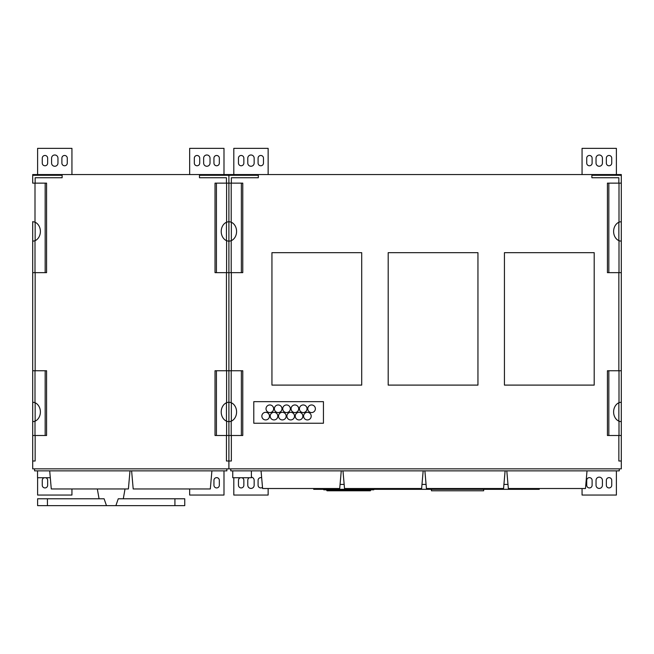 <?xml version="1.0" encoding="UTF-8"?>
<svg xmlns="http://www.w3.org/2000/svg" width="654" height="654" viewBox="0 0 654 654"><rect width="100%" height="100%" fill="white"/><g stroke="black" fill="none" stroke-linecap="round" stroke-linejoin="round"><path stroke-width="0.98" d="M271.941 385.1L361.703 385.1L361.703 252.665L271.941 252.665L271.941 385.1M618.847 435.499L618.847 461.005L621.3 461.005L621.3 435.499L607.427 435.499L607.427 370.753L608.833 370.753L608.833 435.499M619.207 222.107L621.3 221.649L621.3 272.653L619.003 272.653L619.003 240.713A9.81 8.036 -90 0 1 613.615 231.451A9.81 8.036 -90 0 1 619.003 222.188L619.207 222.107M621.3 241.252L619.003 240.713M608.833 272.653L607.427 272.653L607.427 183.136L608.833 183.136L608.833 272.653L619.003 272.653M608.833 370.753L621.3 370.753L621.3 421.756L619.003 421.217A9.81 8.036 -90 0 1 613.615 411.955A9.81 8.036 -90 0 1 619.003 402.692L621.3 402.153M618.847 272.653L618.847 370.753M621.3 272.653L621.3 370.753M621.3 421.756L621.3 435.499M618.847 402.758L618.847 421.151L618.847 402.758M618.847 222.254L618.847 240.647L618.847 222.254M618.847 183.136L618.847 177.741L591.87 177.741L591.87 175.288L621.3 175.288L621.3 221.649M621.3 183.136L608.833 183.136M226.447 435.499L226.447 461.005L228.9 461.005L228.9 435.499L241.367 435.499L241.367 370.753L231.197 370.753L231.197 402.692A9.81 8.036 90 0 1 236.584 411.955A9.81 8.036 90 0 1 231.197 421.217L228.9 421.756L228.9 370.753L231.197 370.753M241.367 435.499L242.773 435.499L242.773 370.753L241.367 370.753M621.3 461.005L621.3 468.853L228.9 468.853L228.9 461.005L231.352 461.005L231.352 435.499M228.9 435.499L215.027 435.499L215.027 370.753L228.9 370.753L228.9 435.499L228.9 421.756L226.603 421.217A9.81 8.036 -90 0 1 221.216 411.955A9.81 8.036 -90 0 1 226.603 402.692L228.892 402.145L231.197 402.692M231.352 421.151L231.352 402.758M231.352 240.647L231.352 222.254M231.197 240.713L231.197 272.653L241.367 272.653L241.367 183.136L228.9 183.136L228.9 241.252L228.9 221.649L231.197 222.188A9.81 8.036 90 0 1 236.584 231.451A9.81 8.036 90 0 1 231.197 240.713L228.908 241.261L228.9 272.653L228.9 241.252L226.603 240.713A9.81 8.036 -90 0 1 221.216 231.451A9.81 8.036 -90 0 1 226.603 222.188L228.9 221.649L228.9 175.288L258.33 175.288L258.33 177.741L231.352 177.741L231.352 183.136M231.197 272.653L226.603 272.653L226.603 240.713M241.367 272.653L242.773 272.653L242.773 183.136L241.367 183.136M228.9 370.753L228.9 272.653L228.9 370.753M231.352 370.753L231.352 272.653M226.447 183.136L226.447 177.741L199.47 177.741L199.47 175.288L228.9 175.288L228.9 174.553L621.3 174.553L621.3 175.288M388.19 252.665L388.19 385.1L477.951 385.1L477.951 252.665L388.19 252.665M504.438 252.665L504.438 385.1L594.2 385.1L594.2 252.665L504.438 252.665M323.444 423.236L323.444 401.654L253.793 401.654L253.793 423.236L323.444 423.236M273.634 408.766A3.801 3.801 0 0 1 267.927 412.061A3.801 3.801 0 0 1 267.927 405.472A3.801 3.801 0 0 1 273.634 408.766M315.375 408.766A3.801 3.801 0 0 1 309.669 412.061A3.801 3.801 0 0 1 309.669 405.472A3.801 3.801 0 0 1 315.375 408.766M307.028 408.766A3.801 3.801 0 0 1 301.322 412.061A3.801 3.801 0 0 1 301.322 405.472A3.801 3.801 0 0 1 307.028 408.766M281.98 408.766A3.801 3.801 0 0 1 276.282 412.061A3.801 3.801 0 0 1 276.282 405.472A3.801 3.801 0 0 1 281.98 408.766M290.327 408.766A3.801 3.801 0 0 1 284.629 412.061A3.801 3.801 0 0 1 284.629 405.472A3.801 3.801 0 0 1 290.327 408.766M298.682 408.766A3.801 3.801 0 0 1 292.976 412.061A3.801 3.801 0 0 1 292.976 405.472A3.801 3.801 0 0 1 298.682 408.766M311.206 416.124A3.801 3.801 0 0 1 305.5 419.418A3.801 3.801 0 0 1 305.5 412.829A3.801 3.801 0 0 1 311.206 416.124M302.859 416.124A3.801 3.801 0 0 1 297.153 419.418A3.801 3.801 0 0 1 297.153 412.829A3.801 3.801 0 0 1 302.859 416.124M294.513 416.124A3.801 3.801 0 0 1 288.806 419.418A3.801 3.801 0 0 1 288.806 412.829A3.801 3.801 0 0 1 294.513 416.124M277.811 416.124A3.801 3.801 0 0 1 272.113 419.418A3.801 3.801 0 0 1 272.113 412.829A3.801 3.801 0 0 1 277.811 416.124M269.464 416.124A3.801 3.801 0 0 1 263.758 419.418A3.801 3.801 0 0 1 263.758 412.829A3.801 3.801 0 0 1 269.464 416.124M286.158 416.124A3.801 3.801 0 0 1 280.46 419.418A3.801 3.801 0 0 1 280.46 412.829A3.801 3.801 0 0 1 286.158 416.124M592.115 158.17A2.698 2.698 0 0 0 589.418 155.472A2.698 2.698 0 0 0 586.72 158.17L586.72 163.075A2.698 2.698 0 0 0 589.418 165.773A2.698 2.698 0 0 0 592.115 163.075L592.115 158.17M602.416 158.17A3.188 3.188 0 0 0 599.227 154.982A3.188 3.188 0 0 0 596.039 158.17L596.039 163.075A3.188 3.188 0 0 0 599.227 166.263A3.188 3.188 0 0 0 602.416 163.075L602.416 158.17M611.735 158.17A2.698 2.698 0 0 0 609.038 155.472A2.698 2.698 0 0 0 606.34 158.17L606.34 163.075A2.698 2.698 0 0 0 609.038 165.773A2.698 2.698 0 0 0 611.735 163.075L611.735 158.17M243.86 158.17A2.698 2.698 0 0 0 241.162 155.472A2.698 2.698 0 0 0 238.465 158.17L238.465 163.075A2.698 2.698 0 0 0 241.162 165.773A2.698 2.698 0 0 0 243.86 163.075L243.86 158.17M254.161 158.17A3.188 3.188 0 0 0 250.972 154.982A3.188 3.188 0 0 0 247.784 158.17L247.784 163.075A3.188 3.188 0 0 0 250.972 166.263A3.188 3.188 0 0 0 254.161 163.075L254.161 158.17M263.48 158.17A2.698 2.698 0 0 0 260.783 155.472A2.698 2.698 0 0 0 258.085 158.17L258.085 163.075A2.698 2.698 0 0 0 260.783 165.773A2.698 2.698 0 0 0 263.48 163.075L263.48 158.17M606.34 485.235A2.698 2.698 0 0 0 609.038 487.933A2.698 2.698 0 0 0 611.735 485.235L611.735 480.33A2.698 2.698 0 0 0 609.038 477.633A2.698 2.698 0 0 0 606.34 480.33L606.34 485.235M596.039 485.235A3.188 3.188 0 0 0 599.227 488.424A3.188 3.188 0 0 0 602.416 485.235L602.416 480.33A3.188 3.188 0 0 0 599.227 477.142A3.188 3.188 0 0 0 596.039 480.33L596.039 485.235M586.72 485.235A2.698 2.698 0 0 0 589.418 487.933A2.698 2.698 0 0 0 592.115 485.235L592.115 480.33A2.698 2.698 0 0 0 589.418 477.633A2.698 2.698 0 0 0 586.72 480.33L586.72 485.235M261.665 477.78A2.698 2.698 0 0 0 258.085 480.33L258.085 485.235A2.698 2.698 0 0 0 262.499 487.312M249.125 477.731A3.188 3.188 0 0 0 247.784 480.33L247.784 485.235A3.188 3.188 0 0 0 250.972 488.424A3.188 3.188 0 0 0 254.161 485.235L254.161 480.33A3.188 3.188 0 0 0 251.389 477.167M240.435 477.731A2.698 2.698 0 0 0 238.465 480.33L238.465 485.235A2.698 2.698 0 0 0 241.162 487.933A2.698 2.698 0 0 0 243.86 485.235L243.86 480.33A2.698 2.698 0 0 0 241.89 477.731M582.06 174.553L582.06 148.36L616.395 148.36L616.395 174.553M582.06 488.522L582.06 495.045L616.395 495.045L616.395 470.864M268.14 488.522L268.14 495.045L233.805 495.045L233.805 477.731M233.805 174.553L233.805 148.36L268.14 148.36L268.14 174.553M261.06 470.864L262.606 488.522L339.712 488.522L341.257 470.864M539.248 488.522L539.248 489.323L313.707 489.323L313.707 488.522M340.072 484.418L344.159 484.418M421.985 484.418L426.073 484.418M503.923 484.418L507.986 484.418M230.788 468.853L230.788 470.864L619.264 470.864L619.264 468.853M251.389 470.864L251.389 477.731L232.75 477.731L232.75 470.864M423.171 470.864L421.626 488.522L344.519 488.522L342.974 470.864M505.109 470.864L503.564 488.522L426.433 488.522L424.887 470.864M587.022 470.864L585.477 488.522L508.346 488.522L506.801 470.864M483.666 489.323L483.666 490.794L431.427 490.794L431.427 489.323M370.352 490.304L370.352 490.794L329.624 490.794L329.624 490.304L326.632 490.304L326.632 489.813M329.624 490.794L327.025 490.794L327.025 490.304M367.883 490.794L367.883 490.304L370.663 490.304L370.663 489.813M373.769 489.323L373.769 489.813L323.738 489.813L323.738 489.323M367.883 489.813L367.883 490.304L329.624 490.304L329.624 489.813M216.433 272.653L215.027 272.653L215.027 183.136L216.433 183.136L216.433 272.653L226.603 272.653M216.433 370.753L216.433 435.499M226.447 272.653L226.447 370.753M226.447 402.758L226.447 421.151L226.447 402.758M226.447 222.254L226.447 240.647L226.447 222.254M34.997 240.713L32.7 241.252L32.7 221.649L34.997 222.188A9.81 8.036 90 0 1 40.384 231.451A9.81 8.036 90 0 1 34.997 240.713L34.997 272.653L45.167 272.653L45.167 183.136L32.7 183.136L32.7 174.553L228.9 174.553L228.9 183.136L216.433 183.136M35.153 435.499L35.153 461.005L32.7 461.005L32.7 435.499L45.167 435.499L45.167 370.753L34.997 370.753L34.997 402.692A9.81 8.036 90 0 1 40.384 411.955A9.81 8.036 90 0 1 34.997 421.217L32.7 421.756L32.7 370.753L34.997 370.753M45.167 435.499L46.573 435.499L46.573 370.753L45.167 370.753M32.7 402.153L34.997 402.692M32.7 435.499L32.708 421.765M35.153 421.151L35.153 402.758M35.153 240.647L35.153 222.254M34.997 272.653L32.7 272.653L32.708 241.261M45.167 272.653L46.573 272.653L46.573 183.136L45.167 183.136M228.9 461.005L228.9 468.853L32.7 468.853L32.7 221.649M35.153 370.753L35.153 272.653M35.153 183.136L35.153 177.741L62.13 177.741L62.13 175.288L32.7 175.288M34.588 468.853L34.588 470.864L226.864 470.864L226.864 468.853M50.301 477.731L37.531 477.731L37.531 470.864M129.991 470.864L128.405 488.963L51.282 488.963L49.696 470.864M211.904 470.864L210.318 488.963L133.195 488.963L131.609 470.864M115.889 505.64L118.251 498.773L184.755 498.773L184.755 505.64L106.471 505.64L104.109 498.773L106.471 505.64L37.605 505.64L37.605 498.773L47.44 498.773L47.44 505.64M104.109 498.773L47.44 498.773M71.94 174.553L71.94 148.36L37.605 148.36L37.605 174.553M37.605 477.731L37.605 495.045L71.94 495.045L71.94 488.963M189.66 488.963L189.66 495.045L223.995 495.045L223.995 470.864M223.995 174.553L223.995 148.36L189.66 148.36L189.66 174.553M44.235 477.731A2.698 2.698 0 0 0 42.265 480.33L42.265 485.235A2.698 2.698 0 0 0 44.962 487.933A2.698 2.698 0 0 0 47.66 485.235L47.66 480.33A2.698 2.698 0 0 0 45.69 477.731M213.94 480.33L213.94 485.235A2.698 2.698 0 0 0 216.637 487.933A2.698 2.698 0 0 0 219.335 485.235L219.335 480.33A2.698 2.698 0 0 0 216.637 477.633A2.698 2.698 0 0 0 213.94 480.33M67.28 163.075L67.28 158.17A2.698 2.698 0 0 0 64.582 155.472A2.698 2.698 0 0 0 61.885 158.17L61.885 163.075A2.698 2.698 0 0 0 64.582 165.773A2.698 2.698 0 0 0 67.28 163.075M57.961 163.075L57.961 158.17A3.188 3.188 0 0 0 54.773 154.982A3.188 3.188 0 0 0 51.584 158.17L51.584 163.075A3.188 3.188 0 0 0 54.773 166.263A3.188 3.188 0 0 0 57.961 163.075M47.66 163.075L47.66 158.17A2.698 2.698 0 0 0 44.962 155.472A2.698 2.698 0 0 0 42.265 158.17L42.265 163.075A2.698 2.698 0 0 0 44.962 165.773A2.698 2.698 0 0 0 47.66 163.075M219.335 163.075L219.335 158.17A2.698 2.698 0 0 0 216.637 155.472A2.698 2.698 0 0 0 213.94 158.17L213.94 163.075A2.698 2.698 0 0 0 216.637 165.773A2.698 2.698 0 0 0 219.335 163.075M210.016 163.075L210.016 158.17A3.188 3.188 0 0 0 206.828 154.982A3.188 3.188 0 0 0 203.639 158.17L203.639 163.075A3.188 3.188 0 0 0 206.828 166.263A3.188 3.188 0 0 0 210.016 163.075M199.715 163.075L199.715 158.17A2.698 2.698 0 0 0 197.018 155.472A2.698 2.698 0 0 0 194.32 158.17L194.32 163.075A2.698 2.698 0 0 0 197.018 165.773A2.698 2.698 0 0 0 199.715 163.075M619.003 402.692L619.003 370.753M619.003 435.499L619.003 421.217M619.003 222.188L619.003 183.136M231.197 421.217L231.197 435.499M231.197 183.136L231.197 222.188M226.603 402.692L226.603 370.753M226.603 435.499L226.603 421.217M226.603 222.188L226.603 183.136M34.997 421.217L34.997 435.499M34.997 183.136L34.997 222.188M174.92 498.773L174.92 505.64M123.295 498.773L125.028 488.963M99.065 498.773L97.332 488.963"/></g></svg>
